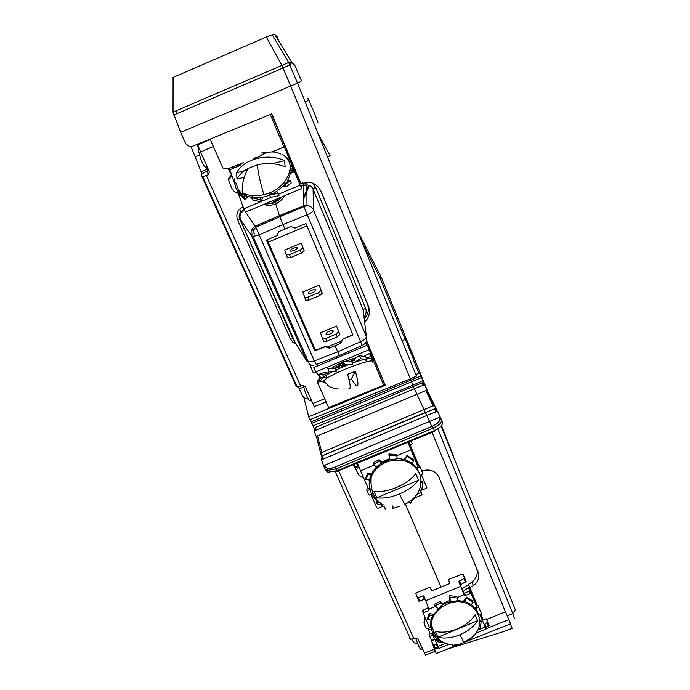 <?xml version="1.0" encoding="UTF-8"?>
<svg xmlns="http://www.w3.org/2000/svg" width="690" height="690" viewBox="0 0 690 690"><rect width="100%" height="100%" fill="white"/><g stroke="black" fill="none" stroke-linecap="round" stroke-linejoin="round"><path stroke-width="1.03" d="M351.581 361.336L354.229 360.275L355.591 357.817L359.352 355.643L365.752 356.808L366.994 359.809L366.166 360.284L363 359.585L352.314 363.113M327.871 368.624L335.021 368.244L336.263 371.272L329.104 371.634L327.871 368.624L338.014 367.761L339.049 366.235L343.137 364.432L343.353 361.457L351.572 361.301L352.823 364.329L344.603 364.484L343.353 361.457M337.496 367.787L338.238 367.416M341.791 365.752L343.542 364.984M369.461 353.478L371.996 356.497L373.23 359.456L370.703 356.454L369.461 353.478L363.527 356.402M370.703 356.454L366.39 358.352M366.537 358.705L370.944 358.317L372.031 359.982L373.23 359.456M352.823 364.329L348.441 364.596L336.349 369.78L336.918 371.16L336.263 371.272M323.998 377.835L320.315 377.232L319.091 374.247L322.773 374.834L323.998 377.835L325.154 377.439L324.593 376.067L332.908 371.444M321.411 379.569L322.506 377.594M324.912 382.553L322.446 381.768L327.017 378.086C340.515 369.599 376.619 356.963 372.531 362.06M326.758 377.464L326.31 377.896L326.819 377.603M371.41 352.202L370.185 352.124L367.123 345.259L313.838 367.46L315.684 371.979L320.091 376.706L319.565 378.482L321.842 377.482M319.565 378.482L320.772 381.441L321.963 380.923M319.091 374.247L324.335 372.453L328.035 373.031L329.415 371.617M322.773 374.834L328.035 373.031M324.593 376.067L325.99 375.593M335.021 368.244L338.014 367.761M344.603 364.484L344.25 366.295M346.216 365.484L344.129 365.519M355.359 371.255C357.618 379.052 358.369 383.769 357.61 385.399C356.971 386.374 355.643 385.365 353.608 382.381L351.417 378.793L355.359 371.255L347.544 374.334C349.839 382.122 350.632 386.831 349.925 388.436L348.916 388.668M349.037 379.767L351.417 378.793M358.179 361.06L356.834 360.81L356.333 361.681M366.994 359.809L360.603 358.653L356.834 360.81M360.603 358.653L359.352 355.643M343.818 365.657L343.387 365.829M337.082 367.813L338.523 366.977M350.382 361.327L354.539 359.783L355.462 361.983M329.855 360.223L329.492 359.361M352.564 358.74L345.94 361.413M342.939 362.845L334.797 367.934M334.797 366.062L331.994 368.072M353.625 358.472L355.057 358.817M367.123 345.259L370.22 352.116M315.684 371.979L368.995 349.77M371.496 352.737L370.634 353.099M350.166 361.327L354.729 359.43M371.349 354.867L372.229 354.488L371.211 352.047M285.815 150.48L286.764 150.075L285.03 145.944M364.044 317.219C366.226 314.252 366.709 311.147 365.493 307.904L315.597 187.309L312.303 183.117M243.087 206.776L242.984 206.819C237.481 209.881 235.687 214.288 237.602 220.041L290.524 339.195L292.974 342.421L296.691 344.353M230.969 173.544L230.546 173.708L230.564 172.431M243.389 162.624L228.364 168.722L230.546 173.708M213.365 146.47L200.609 152.05L209.424 171.793L208.208 174.829L206.56 167.153M191.096 146.711L201.109 171.758L201.868 176.338L202.679 176.631L208.208 174.829M201.929 176.476L296.217 386.219L297.149 386.883L302.919 385.399L305.299 386.564L312.82 403.417C314.355 406.79 314.968 407.79 314.657 406.427L326.154 401.951M200.609 152.05L197.538 144.219M298.425 386.883L302.255 395.37C303.453 397.716 305.463 398.915 308.301 398.975M289.36 329.794L288.877 329.673M241.293 212.779L239.663 209.087M411.809 639.423L413.819 642.683L417.709 643.917M409.489 638.181L410.533 639.216L415.518 638.354L418.062 639.147L425.497 655.06L435.295 651.317M362.491 243.182L379.88 277.699L404.927 338.79C404.366 337.186 404.547 337.35 405.47 339.308L413.353 359.016M413.138 359.093L418.847 373.212M437.529 411.309L441.272 419.339M433.104 405.755L425.773 390.583L416.941 394.326L424.022 409.61L433.311 405.686L435.278 407.014L436.123 408.825M424.626 384.735L427.705 391.428L425.773 390.583M422.772 380.82L423.876 383.545L422.289 382.803L413.31 386.478L414.354 388.737M421.581 377.551L411.499 381.82L412.879 385.201L422.884 380.777L419.572 372.902L415.794 374.532M308.508 100.412C307.404 97.376 307.533 97.316 308.887 100.231L314.278 112.953C317.9 122.061 318.84 124.821 317.081 121.233M317.935 133.377L330.122 155.759L327.526 157.01M358.481 232.737L381.225 277.139L433.493 405.651M272.179 34.785L274.913 34.69L291.767 62.428L288.67 62.514L297.562 83.162L416.441 376.136L410.291 378.862L290.74 86.086L281.779 65.136L266.323 37.01L272.248 34.759L288.67 62.514L173.043 112.142L173.095 77.427M410.214 378.896L410.731 380.173L420.831 376.015M410.731 380.173L411.499 381.82L311.639 423.393L311.233 421.806L410.731 380.173M412.879 385.201L312.777 425.928L311.639 423.393M412.801 385.236L413.31 386.478L315.356 427.446L314.562 429.206L313.044 425.825M320.902 454.236L316.762 437.874L317.521 435.925L416.941 394.326L414.397 388.72M436.063 411.87L434.588 408.816L436.218 408.929L437.391 411.361M434.588 408.816L322.575 455.728L321.549 456.789M425.238 412.422L321.445 456.081L321.091 454.977L321.721 452.399L424.022 409.61L425.238 412.439M440.815 418.399L438.987 417.441L429.499 421.452L426.877 415.354C426.299 414.095 426.265 414.138 426.782 415.501L425.316 412.413M439.634 418.718L441.35 419.494C442.048 422.427 439.383 425.281 433.363 428.076L432.544 426.127L335.012 467.044C329.708 468.984 326.482 468.82 325.335 466.543L324.973 465.12L324.171 467.156L321.376 459.825L321.221 458.764L321.851 459.626M325.266 470.123L328.009 472.193L336.582 470.813L434.407 430.655C440.401 427.783 443.04 424.876 442.333 421.935L441.462 419.779M429.102 396.974L429.068 396.405M446.749 649.299L504.951 631.178L512.178 628.383L510.35 623.915M410.291 378.862L309.974 419.701L308.672 416.803L303.876 397.492M310.241 419.589L311.233 421.806M316.762 437.874L314.114 430.94L313.985 430.043L314.528 430.767M321.445 456.081L321.566 456.599M322.696 459.264L321.851 456.677M486.579 619.499L505.425 611.849L432.121 432.345M483.164 619.508L481.016 614.376M477.445 605.829L469.804 587.544L468.398 587.639L462.861 591.623M421.788 470.951C429.775 468.614 435.528 470.752 439.056 477.377L478.023 571.837C479.671 577.495 478.118 582.101 473.383 585.638L469.838 587.647M418.83 465.629L410.093 444.722M469.545 640.199L510.609 623.812L508.901 619.629L485.907 628.806M505.425 611.849L508.901 619.629M438.392 647.772L434.433 649.359L436.253 653.482L463.68 642.537M463.852 642.468L468.614 640.57M358.8 466.733L356.152 469.916L355.583 468.027L356.437 466.983M461.8 589.027L471.934 582.17C476.721 578.142 478.256 573.545 476.523 568.379L438.521 476.255M423.962 622.958L424.738 616.774M434.648 639.294L431.483 640.553L429.163 634.74L430.18 633.575M420.081 643.675L421.642 647.177M354.298 464.284L355.635 467.32L354.565 467.259L353.409 464.646M355.635 467.32L357.912 466.371L356.575 463.344M358.602 466.233L357.912 466.371M417.786 466.069L407.85 442.299L410.973 449.82L397.017 455.616M411.076 440.979L412.266 443.825L409.23 445.585M425.764 485.139L421.418 474.746L425.764 485.139M421.185 481.473L422.703 481.732L423.005 482.483L421.685 490.254L426.075 488.408L426.627 487.226M421.65 490.245L420.667 491.608L421.081 492.6L417.234 494.195M420.624 491.125L422.09 494.842L420.607 491.409M385.814 509.867L384.158 506.727L382.872 506.305L378.094 508.28L376.809 507.857L370.892 494.411M374.334 465.017L360.49 470.761L368.296 488.511M369.59 487.968L366.528 489.253L366.977 490.693L369.167 495.135L371.625 494.1M371.832 494.014L373.1 493.479M376.904 500.957L376.067 502.208L376.533 503.666L382.07 505.287L382.596 504.511M397.104 455.849L389.384 455.357L388.884 453.986L396.578 454.477L397.276 458.772L387.012 460.359L380.802 463.499C376.43 466.466 373.212 470.209 371.16 474.746L370.815 475.557C369.021 480.162 368.71 484.725 369.9 489.262L370.375 490.78M412.034 463.361L416.467 467.708L419.391 473.047M397.268 458.6C402.477 458.695 407.117 460.083 411.188 462.766L411.973 463.439L413.733 460.86L407.169 456.357L404.858 459.773M368.106 474.392L365.864 479.455L365.622 478.705L367.649 472.978L368.106 474.392L371.22 474.927M367.649 472.978L371.669 473.668M387.012 460.359L387.47 461.636L386.115 462.171C379 465.319 374.04 470.235 371.229 476.902C367.39 489.581 371.436 498.905 383.364 504.882C374.144 499.845 370.099 490.521 371.229 476.902M373.566 464.215L373.264 463.326L374.799 461.929L379.138 459.643L379.621 461.024L373.566 464.215L376.378 467.147M379.621 461.024L381.665 463.163M379.138 459.643L382.062 462.705M389.427 459.6L388.884 453.986M360.49 470.761L357.48 463.171L401.589 444.877M387.47 461.636C402.339 457.686 413.051 461.662 419.606 473.556C423.349 486.493 418.666 496.671 405.539 504.105L404.651 504.493L399.493 493.962C390.92 497.447 383.364 498.715 376.844 497.766L418.554 480.206L415.751 473.685C411.516 479.136 405.142 483.716 396.621 487.425C388.03 490.918 380.466 492.203 373.946 491.289L376.844 497.766M407.169 456.357L406.884 455.633L409.782 457.151L413.172 459.48L413.733 460.86M416.286 467.475L418.045 466.733L410.973 449.82M406.884 455.633L404.211 459.575M389.384 455.357L389.643 459.54M419.425 465.388L423.082 474.039L419.425 465.388L417.778 466.078L418.045 466.733M419.994 466.768L416.769 468.131M423.005 482.483L421.167 482.163M409.084 502.165L410.214 503.346L415.199 497.481M392.515 506.986L393.015 508.461L399.605 506.158M393.015 508.461L392.869 505.908M423.91 480.689L426.825 487.545L426.437 488.141M424.04 480.818L425.247 483.897M421.685 490.254L419.511 489.883M423.082 474.039L420.227 475.246M418.554 480.206C414.345 485.682 407.988 490.262 399.493 493.962M376.533 503.666L377.853 501.725M365.864 479.455L369.521 480.076M366.977 490.693L369.952 489.443M357.429 462.999L377.137 454.908M441.005 587.112L405.427 504.157M432.406 634.196L429.922 637.008M480.878 616.817L482.232 619.594L486.303 618.827L487.735 622.268L484.941 624.036L486.338 627.374L485.682 628.262L486.027 629.107L480.016 614.799L484.432 625.287L484.941 624.036M482.06 619.473L480.093 614.764M480.93 616.791L480.085 614.773M425.635 618.827L424.393 621.414L424.367 624.209L426.058 628.254L427.938 628.392M468.415 584.18L469.804 587.544M409.213 445.524L410.481 445.662M356.152 469.916L358.921 475.255L360.982 476.833L363.535 477.687M431.483 640.553L434.433 649.359M434.709 639.449L431.785 641.269L432.975 644.805L436.718 644.003M438.176 647.315L434.683 648.359L432.992 644.865M431.897 633.041L438.961 648.471L448.983 644.339M423.341 613.565L422.565 611.271L422.91 610.279L428.292 607.674M465.474 595.453L470.08 593.555L471.287 593.943L476.756 607.01L470.321 591.589L469.114 591.209L464.525 593.098L465.474 595.453L464.085 594.659L458.807 581.756L464.706 578.056L462.861 573.933L449.276 579.229L448.604 580.135L449.69 582.903L449.009 583.809L432.44 590.649L431.354 590.468L430.336 587.664L429.258 587.483L416.553 592.727L415.863 593.641L417.476 597.885L422.866 595.944L423.945 596.134L429.102 609.555L428.757 610.555L423.72 612.694L423.375 613.686L429.551 627.719M464.706 578.056L466.095 581.368L460.204 585.068L463.318 592.71L464.525 593.098M476.756 607.01L474.927 607.778M478.006 605.596L481.611 614.135L478.006 605.596L476.445 606.243M478.679 607.217L475.531 608.528M466.431 597.117L466.768 597.971L473.03 602.318L472.365 600.705L466.431 597.117L463.559 601.137M466.768 597.971L464.361 601.335M457.453 598.032L450.035 597.333L449.423 595.72L456.823 596.419L457.556 600.68L446.551 602.732L442.695 604.699L440.962 605.837L432.311 616.256C430.534 620.457 430.155 624.605 431.19 628.702L432.354 628.211M431.19 628.702L431.397 629.427L432.578 628.935M431.397 629.427L431.828 630.669M471.399 604.587L475.522 608.52L478.179 613.375M457.548 600.473L465.422 601.645L471.33 604.682L473.03 602.318M429.801 615.29L427.429 619.542L427.136 618.671L429.232 613.634L429.801 615.29L432.716 615.721M429.232 613.634L433.303 614.247M459.954 634.74C451.803 638 444.481 638.837 437.986 637.241L477.609 620.681C473.892 626.546 468.01 631.229 459.954 634.74L463.827 642.338L471.063 637.991C491.944 622.337 471.624 592.908 447.111 604.233L441.505 607.347C435.657 611.659 432.251 616.981 431.293 623.303C430.715 633.756 435.813 640.613 446.585 643.891M434.967 605.604L434.579 604.526L435.951 603.293L440.298 601.37L440.884 602.991L434.967 605.604L437.788 608.459M440.884 602.991L442.773 604.897M440.298 601.37L443.256 604.362M449.423 595.72L449.932 601.559M431.345 629.245L432.527 628.754M481.611 614.135L479.067 615.195M478.205 628.59L480.007 628.857L481.241 621.423L480.887 620.56L479.809 620.396M481.241 621.423L479.817 621.216M468.148 640.096L468.959 640.924L471.943 637.232M437.253 639.147L436.623 640.035L437.201 641.726L442.437 642.468M431.949 626.718L427.869 628.418L430.258 633.722L432.578 632.756M432.785 632.67L433.881 632.212M427.429 619.542L431.069 620.086M428.438 630.091L431.267 628.909M437.201 641.726L438.383 640.07M452.217 644.598L452.657 645.823L452.606 644.598M452.657 645.823L456.073 644.391M487.735 622.268L489.124 625.606L486.338 627.374M477.609 620.681L475.082 614.807C471.348 620.655 465.448 625.338 457.366 628.857C449.199 632.126 441.867 632.98 435.373 631.41L437.986 637.241M450.035 597.333L450.216 601.473M418.304 597.825L419.762 601.111L418.934 601.163L417.252 597.695M419.762 601.111L424.307 599.231L422.866 595.944M424.997 599.136L424.307 599.231M466.095 581.368L463.102 574.158M303.617 198.573L309.456 185.472M385.193 385.175L383.649 385.193L328.647 407.609L317.805 383.036L320.212 380.052M308.672 416.803L385.236 385.27L366.606 340.696M372.471 357.644L373.713 357.696M371.677 355.661L372.678 355.229M319.591 378.543L317.331 381.372L317.805 383.036M364.242 318.866C368.305 314.321 369.357 309.31 367.399 303.841L320.488 190.13M238.162 193.269C235.35 192.665 233.186 190.888 231.668 187.922L228.097 179.184L231.426 174.803M286.126 151.257L287.204 150.791M283.004 67.732L289.904 65.067L291.767 62.428L294.751 65.205L301.409 80.583C301.427 81.144 300.15 81.998 297.562 83.162L180.633 132.29L185.843 143.856L189.578 146.703L192.191 146.409L271.765 113.867L300.857 183.437L309.051 182.333C314.2 182.816 318.228 185.869 321.135 191.492L368.46 306.222C370.418 312.699 369.133 317.935 364.605 321.928M285.212 146.013L283.642 146.289L270.316 114.462M256.87 157.156L253.48 158.528M210.105 139.078L222.879 168.015L228.364 168.722M182.341 111.332L178.21 113.108M180.633 132.29L173.043 112.142M175.907 110.9L176.925 113.169M308.663 185.187L303.626 197.237M266.28 37.027L172.88 77.522M309.663 364.277L313.088 372.359L316.365 372.704M281.279 68.353L281.727 68.543M202.619 156.535L204.827 161.477M260.449 201.791L243.82 208.777L245.45 212.141L301.556 188.594L286.635 152.481L287.851 152.326M300.831 183.376L299.348 183.273M293.285 168.653L286.635 152.481M231.331 174.846L231.797 175.829M231.538 175.941L228.287 180.271M301.556 188.594L300.098 185.153L278.38 194.27M293.371 168.852L293.034 172.586L292.051 170.258L292.387 166.523L300.098 185.153M271.325 197.228L261.346 201.42M243.82 208.777L236.618 189.034M235.074 184.808L229.33 168.334M286.1 151.179L284.28 146.849L272.265 151.904M241.069 165.022L229.615 169.835M232.237 167.153L232.375 167.86L233.47 167.403L233.323 166.713M237.326 165.091L237.464 165.721L241.819 163.884M286.307 148.988L285.375 149.385M230.322 172.526L228.606 168.627M237.532 165.005L238.516 165.048M232.452 167.066L233.427 167.187M241.759 163.625L238.412 164.643M269.764 195.037L277.975 193.355L279.002 195.65L270.808 197.331L269.272 194.157L273.663 193.45L284.573 185.213L284.108 184.161L286.988 182.195L291.137 171.663L290.688 170.603L291.137 168.576L289.567 163.297M277.975 193.355L276.957 191.57M285.272 184.489L290.326 180.608L291.318 182.919L286.281 186.8L285.272 184.489L284.108 184.161M286.281 186.8L283.754 186.084M260.993 153.077L271.368 151.929M281.951 154.603C299.141 162.469 287.454 189.457 263.916 194.589C256.128 196.434 249.357 195.986 243.613 193.26L242.294 192.536C241.845 184.17 243.837 176.114 248.253 168.36C243.018 171.224 239.266 174.803 236.972 179.107L244.277 177.261M269.272 194.157L269.747 195.201L264.908 196.745L256.352 197.866L252.005 196.607L251.643 197.702L260.113 199.686L261.174 201.963L262.7 197.228M270.808 197.331L269.635 195.244M260.113 199.686L260.803 197.538M261.174 201.963L252.721 199.988L251.643 197.702M238.05 191.51L243.812 197.116L244.898 199.384L239.145 193.787L238.05 191.51L239.111 190.63L241.905 193.735L244.639 195.399L251.695 197.547M235.868 182.807L238.887 190.811M243.812 197.116L245.433 195.77M244.898 199.384L248.072 196.745M234.833 178.839L234.134 179.012L235.394 186.792L236.498 189.069M288.627 160.27L287.635 157.941L286.911 158.536M292.387 166.523L290.266 167.066M293.034 172.586L290.939 173.112M292.051 170.258L290.688 170.603M290.326 180.608L288.351 180.055M236.972 179.107L236.636 172.742C240.275 166.118 246.787 161.434 256.154 158.691L256.853 158.51C266.737 156.173 275.983 156.863 284.582 160.572L285.134 166.928C276.492 163.237 267.211 162.555 257.284 164.884L248.253 168.36M236.636 172.742L247.322 170.025M272.317 163.677L284.582 160.572M264.563 204.119L271.843 203.533L274.387 202.619L278.337 200.367L282.167 196.736M265.426 203.757L271.619 203.05L281.192 197.142M263.856 204.421L264.874 204.818C273.162 206.379 279.795 203.326 284.772 195.641M277.544 203.015L274.568 204.352M433.691 430.957L433.915 431.604L434.648 431.293L433.363 428.076L432.63 428.369L429.499 421.452L324.973 465.12M432.63 428.369L335.78 469.01L327.224 470.451L324.481 468.407L325.335 466.543M439.004 417.459L439.616 418.727C440.125 421.28 437.771 423.772 432.57 426.187L335.012 467.044M441.531 425.558L453.218 455.452M405.168 339.446L404.927 338.79L405.185 339.437M242.984 206.819L243.725 208.518M243.872 208.889L244.251 209.924C239.439 212.477 238.024 215.634 240.008 219.42L294.259 340.351M244.364 209.907L244.372 210.381C240.465 212.503 239.18 215.573 240.525 219.584L251.6 235.997L253.058 236.454L258.974 234.954L282.952 224.552L279.381 215.685L303.583 205.879L307.24 214.745C311.13 212.986 313.217 211.433 313.51 210.071L313.088 189.138C311.906 186.567 309.853 185.153 306.929 184.903M302.565 182.833L303.505 185.101M306.886 184.894L303.678 185.489L303.583 205.879L306.964 205.422L306.886 184.894L303.514 185.127L300.754 186.671M363.578 313.251L363.182 309.896L313.088 189.138L315.597 187.309M275.767 203.886L279.752 216.729L284.918 229.123L290.982 226.544L294.984 228.079L306.006 223.612L352.995 334.969L342.413 339.282L341.636 340.998L327.043 347.087L325.249 346.44L315.511 350.313L268.22 242.138L306.972 225.897M237.602 220.041L239.982 219.42L292.896 338.721L306.972 361.31L308.508 362.069L314.312 360.93L255.809 227.226C253.334 229.943 252.419 233.013 253.058 236.454L308.508 362.069C309.612 364.881 311.501 365.898 314.166 365.113M245.58 212.089L255.809 227.226L279.786 216.824M284.901 229.097L278.829 231.607L277.164 235.523L266.426 240.172L314.847 350.839L313.001 344.569M365.493 307.904L363.182 309.896L366.338 336.591C366.218 338.264 364.303 339.963 360.585 341.671L362.216 345.405L339.463 355.505L335.038 345.75L329.19 348.148L325.344 346.734L314.847 350.839M339.463 355.505L337.66 351.848L360.585 341.671L307.24 214.745L282.96 224.578M329.19 348.148L328.63 346.423M335.055 345.785L340.877 343.31L340.265 341.576M352.883 334.71L342.413 339.282M336.634 326.034L320.496 332.761L323.541 341.343L326.87 341.231L337.281 336.884L339.868 334.538L336.634 326.034L338.687 331.778L336.099 334.124L325.68 338.471L322.351 338.592M333.054 330.743L332.606 330.924M319.203 285.143L302.841 291.982L305.73 300.21L309.06 299.995L319.617 295.579L322.282 293.293L319.203 285.143L321.066 290.456L318.401 292.733L307.835 297.157L304.497 297.381M315.718 289.912L315.14 290.154M301.28 243.087L284.685 250.039L287.402 257.887L290.74 257.56L301.444 253.075L304.187 250.858L301.28 243.087L302.936 247.943L300.193 250.151L289.472 254.636L286.134 254.972M297.606 248.029L297.174 248.21M267.591 239.672L268.22 242.138M263.037 222.749L263.528 223.879M262.14 223.137L262.441 224.345M273.74 254.774L280.106 271.179C283.607 279.045 284.875 281.322 283.909 278.027M296.596 307.041L303.022 323.558C306.377 331.088 307.507 333.072 306.412 329.492M340.877 343.31L342.525 339.609M325.956 334.141L326.844 334.65C330.415 334.236 332.58 333.046 333.339 331.062L332.451 330.562C328.897 330.967 326.732 332.157 325.956 334.141M338.687 331.778L339.868 334.538M325.68 338.471L326.87 341.231M336.099 334.124L337.281 336.884M308.257 293.095L309.129 293.535C312.717 293.034 314.916 291.844 315.744 289.964L314.873 289.524C311.302 290.016 309.094 291.206 308.257 293.095M321.066 290.456L322.282 293.293M307.835 297.157L309.06 299.995M318.401 292.733L319.617 295.579M290.041 250.867L290.904 251.238C294.501 250.643 296.743 249.452 297.64 247.684L296.786 247.313C293.207 247.9 290.964 249.09 290.041 250.867M302.936 247.943L304.187 250.858M289.472 254.636L290.74 257.56M300.193 250.151L301.444 253.075M339.308 355.523L316.287 364.51L314.312 360.93L337.643 351.814M252.687 228.235L253.661 230.443M305.601 182.263L306.144 183.583M306.006 184.075L305.265 182.298M351.659 361.31L352.392 363.087M352.918 362.888L352.193 361.129M329.837 371.599L330.32 372.764M338.79 366.562L339.514 368.339M342.352 367.097L341.593 365.26M341.032 365.51L341.783 367.339M344.112 366.347L343.146 364.027M333.667 359.197L347.82 353.297M371.738 356.187L370.185 352.124M331.899 368.081C333.494 366.588 337.22 364.596 343.068 362.103M344.707 361.431L355.402 358.162M300.745 386.236L206.388 175.588M324.748 398.768L312.82 403.417M198.875 148.816L196.935 144.469M208.811 170.421L201.627 173.854M299.331 388.858L303.867 386.969M514.55 618.723L512.774 613.539L515.361 609.874L441.152 426.291M430.319 399.501L429.085 396.448M435.157 406.746L427.705 391.428M424.479 384.796L423.876 383.545M278.018 38.821L278.958 41.348M379.397 276.707L380.742 276.147M277.078 37.631L276.483 37.269M274.939 34.698L277.492 37.105M423.212 385.279L422.056 382.881M438.788 417.51L439.409 418.796C439.996 421.305 437.702 423.746 432.544 426.127M507.254 615.946L512.774 613.539L438.072 429.43M314.925 430.603L314.562 429.206M324.378 467.975L324.171 467.156M322.308 458.488L322.532 459.342M418.977 641.2L422.263 648.557M409.989 444.765L408.799 441.919M389.376 458.781L381.449 462.067M422.047 494.859L414.914 497.818M426.825 487.545L425.238 483.759M434.407 649.281L424.307 653.145M413.966 638.975L338.6 470.727M469.881 591.183L468.398 587.639M478.023 571.837L476.523 568.379M435.494 648.298L434.027 644.986M436.158 644.106L437.615 647.427M423.945 612.573L423.125 610.158M427.714 608.269L428.542 610.676M463.145 592.305L464.085 594.659L457.237 597.488M463.318 592.71L464.258 595.065M470.08 593.555L469.114 591.209M471.287 593.943L470.321 591.589M442.471 603.569L449.889 600.516M425.583 600.792L460.644 586.336M428.93 609.149L435.709 606.355M477.428 630.237L485.148 627.063M437.831 646.53L445.188 643.503M484.277 624.924L485.682 628.262M488.468 626.503L487.071 623.156M430.336 587.664L431.673 590.726M460.204 585.068L458.807 581.756M460.868 584.154L459.48 580.851M464.042 578.962L465.431 582.274M383.649 385.193L372.936 359.585M321.135 191.492L320.66 190.457M368.46 306.222L367.399 303.841M254.377 233.962L252.169 228.951M244.053 210.528L242.518 207.035M366.959 345.319L365.786 342.525M195.141 156.742L199.41 154.94M201.299 153.577L205.939 163.97M257.284 164.884C258.405 174.147 260.613 184.049 263.916 194.589M307.3 391.058L310.612 398.475M316.037 430.129L315.356 427.446M321.721 452.399L317.521 435.925M323.403 458.971L322.575 455.728M433.915 431.604L336.962 471.391L335.03 467.121C331.795 468.915 326.853 468.087 327.224 470.451L327.845 472.158M327.258 470.796L327.793 471.719M450.906 450.432L451.484 450.191M386.348 292.862L387.702 292.301M244.562 210.303L245.079 211.382M290.524 339.195L292.862 338.721M279.381 215.66L255.481 226.027C251.488 228.399 250.194 231.719 251.6 235.997L306.972 361.31M279.786 216.712L306.964 205.422C310.052 205.793 312.234 207.336 313.51 210.071L366.338 336.591C367.52 340.515 366.149 343.447 362.233 345.397M276.302 260.63L281.744 273.361M299.063 312.691L304.359 325.085M325.861 375.274L327.017 378.086M343.672 366.537L342.878 364.613M323.455 380.561L328.25 385.727L330.217 386.987L334.529 388.608L338.376 389.005M346.941 360.956L347.372 361.379M210.243 139.406L197.737 144.874M297.149 386.883L202.679 176.631M277.113 37.665L277.742 39.347M275.672 35.026L274.913 34.69M423.401 385.201L422.254 382.821M424.79 384.675L414.474 388.599M433.311 405.686L425.98 390.531M435.287 408.661L435.916 408.42M436.261 411.792L434.795 408.747M437.719 411.231L426.877 415.354M435.614 410.438L436.58 409.998M429.085 395.405L428.473 395.68M415.673 638.302L418.537 645.771C419.951 649.092 421.254 650.161 422.444 648.971M357.756 463.991L357.342 463.033M353.539 464.594L354.798 467.441M410.533 639.216L335.116 471.356M482.991 619.577L480.878 614.505M477.273 605.898L469.519 587.354M473.383 585.638L471.934 582.17M418.658 465.707L410.188 445.447M434.683 648.359L433.216 645.047M423.72 612.694L422.91 610.279M427.929 608.149L428.757 610.555M440.962 605.837L441.505 607.347M475.375 633.48L486.01 629.107M431.293 623.303C433.967 636.922 440.893 644.011 452.071 644.589M417.476 597.885L418.934 601.163M424.505 597.738L423.695 595.893M384.899 384.986L373.419 357.532M284.944 145.935L271.567 113.945M176.864 113.16L176.873 113.686M173.733 115.04L283.098 67.956M371.116 352.029L366.511 341.007M207.25 169.179L201.109 171.758M199.005 148.264C198.09 148.738 198.608 152.128 200.574 158.424C203.248 165.807 205.422 168.515 207.086 166.557M300.521 183.178L287.583 152.257M244.639 195.399L243.613 193.26M280.589 153.948C273.059 150.265 265.141 151.645 256.853 158.096L256.145 158.691M303.738 385.399C303.462 386.391 304.255 389.384 306.119 394.361C308.24 399.941 310 401.899 311.397 400.235M314.114 430.94L414.509 388.668M321.376 459.825L426.92 415.44M363.302 455.167L371.496 451.812M322.894 456.978L321.954 457.366M379.88 277.699L381.225 277.139M402.132 340.869L405.47 339.308M305.196 101.973L308.887 100.231M303.514 185.127L300.607 186.309M292.896 338.721L294.621 340.938M283.65 277.449L283.4 278.277M276.164 261.717L276.802 261.786M306.3 329.242L306.049 330.079M298.934 313.709L299.538 313.786M332.451 330.562L333.063 331.976M314.873 289.524L315.434 290.826M296.786 247.313L297.295 248.495"/></g></svg>
